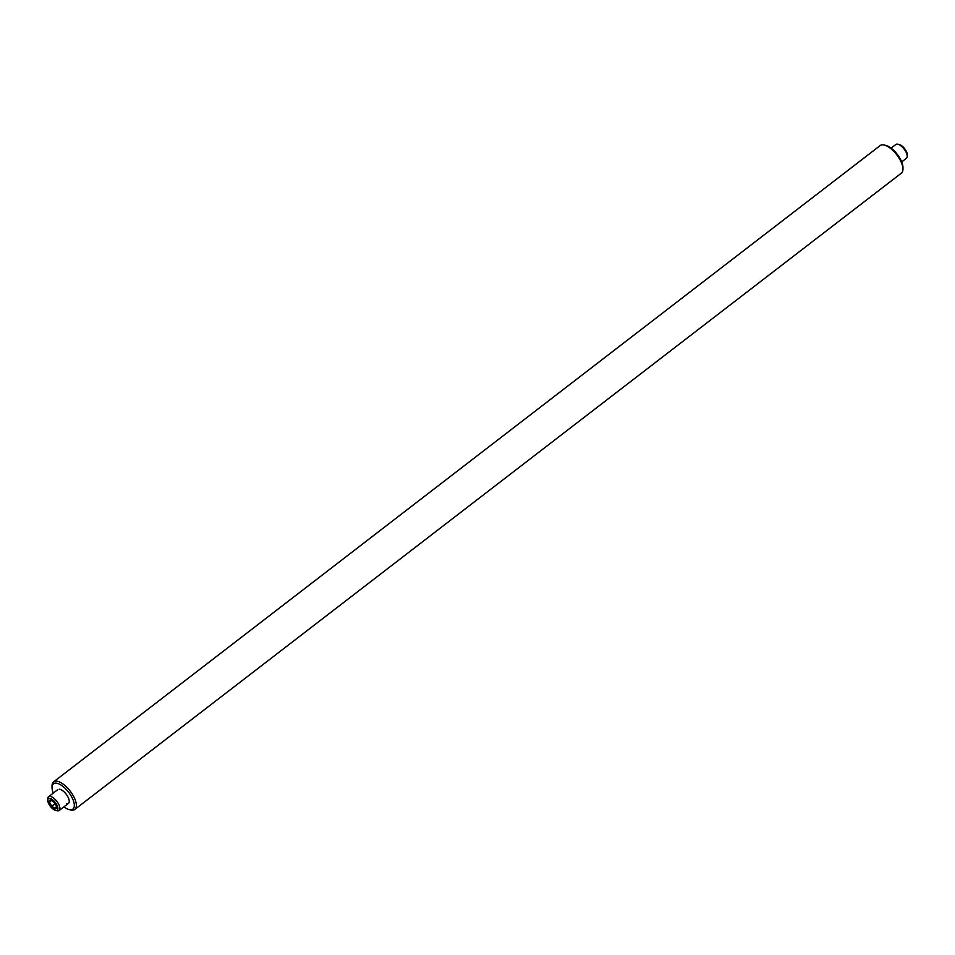 <?xml version="1.0" encoding="UTF-8"?>
<svg xmlns="http://www.w3.org/2000/svg" width="955" height="955" viewBox="0 0 955 955"><rect width="100%" height="100%" fill="white"/><g stroke="black" fill="none" stroke-linecap="round" stroke-linejoin="round"><path stroke-width="1.43" d="M63.901 806.868A15.949 6.888 -127.6 0 0 69.094 809.553A15.949 6.888 -127.6 0 0 69.811 809.697A15.949 6.888 -127.6 0 0 72.138 797.795A15.949 6.888 -127.6 0 0 56.548 783.207A15.949 6.888 -127.6 0 0 52.024 787.374A15.949 6.888 -127.6 0 0 53.301 793.08M52.024 787.374L52.048 785.75A17.393 7.521 52.4 0 1 53.599 781.87A17.393 7.521 52.4 0 1 56.978 781.202A17.393 7.521 52.4 0 1 72.258 794.059A17.393 7.521 52.4 0 1 74.824 809.434A17.393 7.521 52.4 0 1 71.446 810.103A17.393 7.521 52.4 0 1 70.67 809.947L69.094 809.553M74.824 809.434L901.401 173.13A17.393 7.521 -127.6 0 0 902.952 169.25A17.393 7.521 -127.6 0 0 896.745 154.77A17.393 7.521 -127.6 0 0 884.33 145.053A17.393 7.521 -127.6 0 0 883.554 144.897A17.393 7.521 -127.6 0 0 880.176 145.566L53.599 781.87M884.33 145.053L885.906 145.447A15.949 6.888 52.4 0 1 897.282 154.352A15.949 6.888 52.4 0 1 902.976 167.626L902.952 169.25M66.79 803.668A8.702 3.76 -127.6 0 0 68.068 797.186A8.702 3.76 -127.6 0 0 59.556 789.224M897.915 144.229L899.491 144.623A7.246 3.128 52.4 0 1 906.08 150.854A7.246 3.128 52.4 0 1 907.25 154.698L907.226 156.322A8.702 3.76 -127.6 0 0 905.829 151.714A8.702 3.76 -127.6 0 0 897.915 144.229A8.702 3.76 -127.6 0 0 895.838 144.48L891.099 148.132M901.699 161.92L906.45 158.267A8.702 3.76 -127.6 0 0 907.226 156.322M50.711 800.135L49.493 802.057L51.737 806.247L55.199 808.503L56.417 806.581M55.629 804.623A5.217 2.256 -127.6 0 0 50.937 800.147A5.217 2.256 -127.6 0 0 50.006 804.217A5.217 2.256 -127.6 0 0 54.065 808.455A5.217 2.256 -127.6 0 0 56.464 807.333A5.217 2.256 -127.6 0 0 55.629 804.623M48.92 804.146A7.246 3.128 -127.6 0 0 55.509 810.377A7.246 3.128 -127.6 0 0 56.727 804.707A7.246 3.128 -127.6 0 0 51.128 798.846A7.246 3.128 -127.6 0 0 47.75 800.302A7.246 3.128 -127.6 0 0 48.92 804.146M47.75 800.302L47.774 798.678A8.702 3.76 52.4 0 1 48.55 796.733A8.702 3.76 52.4 0 1 58.542 803.967A8.702 3.76 52.4 0 1 59.162 810.52A8.702 3.76 52.4 0 1 57.085 810.771L55.509 810.377M51.618 800.421L49.493 802.057M55.056 803.68L51.737 806.247M59.162 810.52L68.485 803.334M48.55 796.733L57.873 789.558"/></g></svg>
